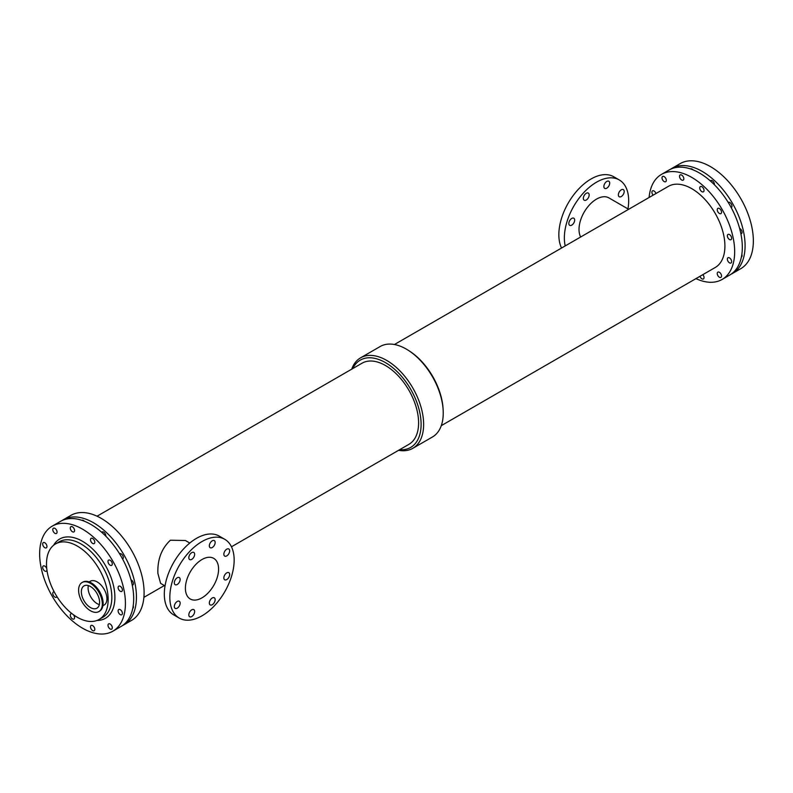 <?xml version="1.0" encoding="UTF-8"?>
<svg xmlns="http://www.w3.org/2000/svg" width="793" height="793" viewBox="0 0 793 793"><rect width="100%" height="100%" fill="white"/><g stroke="black" fill="none" stroke-linecap="round" stroke-linejoin="round"><path stroke-width="1.19" d="M223.844 577.909A4.114 2.379 -60 0 1 225.638 573.765A4.114 2.379 -60 0 1 228.81 572.665A4.114 2.379 -60 0 1 228.81 577.413A4.114 2.379 -60 0 1 224.697 579.792A4.114 2.379 -60 0 1 223.844 577.909M209.342 545.842A4.114 2.379 -60 0 1 211.136 541.708A4.114 2.379 -60 0 1 214.308 540.598A4.114 2.379 -60 0 1 214.308 545.356A4.114 2.379 -60 0 1 210.195 547.725A4.114 2.379 -60 0 1 209.342 545.842M188.823 557.687A4.114 2.379 -60 0 1 190.627 553.544A4.114 2.379 -60 0 1 193.799 552.443A4.114 2.379 -60 0 1 193.799 557.201A4.114 2.379 -60 0 1 189.676 559.571A4.114 2.379 -60 0 1 188.823 557.687M188.823 614.872A4.114 2.379 -60 0 1 190.627 610.729A4.114 2.379 -60 0 1 193.799 609.629A4.114 2.379 -60 0 1 193.799 614.387A4.114 2.379 -60 0 1 189.676 616.756A4.114 2.379 -60 0 1 188.823 614.872M209.342 603.027A4.114 2.379 -60 0 1 211.136 598.893A4.114 2.379 -60 0 1 214.308 597.783A4.114 2.379 -60 0 1 214.308 602.541A4.114 2.379 -60 0 1 210.195 604.92A4.114 2.379 -60 0 1 209.342 603.027M223.844 554.218A4.114 2.379 -60 0 1 225.638 550.084A4.114 2.379 -60 0 1 228.81 548.974A4.114 2.379 -60 0 1 228.81 553.732A4.114 2.379 -60 0 1 224.697 556.101A4.114 2.379 -60 0 1 223.844 554.218M174.321 582.815A4.114 2.379 -60 0 1 176.115 578.672A4.114 2.379 -60 0 1 179.287 577.572A4.114 2.379 -60 0 1 179.287 582.32A4.114 2.379 -60 0 1 175.174 584.699A4.114 2.379 -60 0 1 174.321 582.815M174.321 606.496A4.114 2.379 -60 0 1 176.115 602.363A4.114 2.379 -60 0 1 179.287 601.253A4.114 2.379 -60 0 1 179.287 606.011A4.114 2.379 -60 0 1 175.174 608.38A4.114 2.379 -60 0 1 174.321 606.496M618.371 194.87A4.114 2.379 -60 0 1 620.166 190.726A4.114 2.379 -60 0 1 623.338 189.626A4.114 2.379 -60 0 1 623.338 194.374A4.114 2.379 -60 0 1 619.224 196.753A4.114 2.379 -60 0 1 618.371 194.87M583.351 198.339A4.114 2.379 -60 0 1 585.145 194.196A4.114 2.379 -60 0 1 588.317 193.096A4.114 2.379 -60 0 1 588.317 197.844A4.114 2.379 -60 0 1 584.203 200.223A4.114 2.379 -60 0 1 583.351 198.339M603.87 186.494A4.114 2.379 -60 0 1 605.664 182.35A4.114 2.379 -60 0 1 608.836 181.25A4.114 2.379 -60 0 1 608.836 186.008A4.114 2.379 -60 0 1 604.722 188.377A4.114 2.379 -60 0 1 603.87 186.494M571.416 242.331A4.114 2.379 -60 0 1 572.1 241.934M568.849 223.457A4.114 2.379 -60 0 1 570.643 219.324A4.114 2.379 -60 0 1 573.815 218.214A4.114 2.379 -60 0 1 573.815 222.972A4.114 2.379 -60 0 1 569.701 225.351A4.114 2.379 -60 0 1 568.849 223.457M81.887 520.327A3.033 1.755 60 0 1 81.937 520.297A3.033 1.755 60 0 1 84.405 521.249M72.421 531.756A3.033 1.755 60 0 1 70.448 529.09A3.033 1.755 60 0 1 70.914 526.661A3.033 1.755 60 0 1 73.937 528.406A3.033 1.755 60 0 1 73.937 531.915A3.033 1.755 60 0 1 72.421 531.756M119.574 553.801A3.033 1.755 60 0 1 119.664 553.742A3.033 1.755 60 0 1 122.697 555.496A3.033 1.755 60 0 1 122.697 558.996A3.033 1.755 60 0 1 122.598 559.045M110.148 565.211A3.033 1.755 60 0 1 108.165 562.544A3.033 1.755 60 0 1 108.631 560.106A3.033 1.755 60 0 1 111.664 561.86A3.033 1.755 60 0 1 111.664 565.359A3.033 1.755 60 0 1 110.148 565.211M44.814 547.705A3.033 1.755 60 0 1 42.832 545.029A3.033 1.755 60 0 1 43.298 542.6A3.033 1.755 60 0 1 46.321 544.355A3.033 1.755 60 0 1 46.321 547.854A3.033 1.755 60 0 1 44.814 547.705M92.642 630.554A3.033 1.755 60 0 1 90.66 627.878A3.033 1.755 60 0 1 91.126 625.449A3.033 1.755 60 0 1 94.159 627.204A3.033 1.755 60 0 1 94.159 630.703A3.033 1.755 60 0 1 92.642 630.554M130.984 579.792A3.033 1.755 60 0 1 133.204 582.419A3.033 1.755 60 0 1 132.798 585.046A3.033 1.755 60 0 1 132.262 585.194M120.258 591.261A3.033 1.755 60 0 1 118.276 588.594A3.033 1.755 60 0 1 118.742 586.166A3.033 1.755 60 0 1 121.775 587.91A3.033 1.755 60 0 1 121.775 591.409A3.033 1.755 60 0 1 120.258 591.261M73.323 614.674A3.033 1.755 60 0 1 73.937 619.026A3.033 1.755 60 0 1 72.421 618.877A3.033 1.755 60 0 1 70.448 616.211A3.033 1.755 60 0 1 70.914 613.782A3.033 1.755 60 0 1 72.143 613.782M54.915 533.322A3.033 1.755 60 0 1 52.933 530.656A3.033 1.755 60 0 1 53.399 528.227A3.033 1.755 60 0 1 56.432 529.972A3.033 1.755 60 0 1 56.432 533.471A3.033 1.755 60 0 1 54.915 533.322M101.762 532.361A3.033 1.755 60 0 1 102.148 531.964A3.033 1.755 60 0 1 104.626 532.926A3.033 1.755 60 0 1 105.796 536.167M92.642 543.433A3.033 1.755 60 0 1 90.66 540.757A3.033 1.755 60 0 1 91.126 538.328A3.033 1.755 60 0 1 94.159 540.083A3.033 1.755 60 0 1 94.159 543.582A3.033 1.755 60 0 1 92.642 543.433M46.936 570.127A3.033 1.755 60 0 1 46.321 571.198A3.033 1.755 60 0 1 44.814 571.049A3.033 1.755 60 0 1 42.832 568.373A3.033 1.755 60 0 1 43.298 565.944A3.033 1.755 60 0 1 46.757 568.66M110.148 628.988A3.033 1.755 60 0 1 108.165 626.311A3.033 1.755 60 0 1 108.631 623.883A3.033 1.755 60 0 1 111.664 625.637A3.033 1.755 60 0 1 111.664 629.136A3.033 1.755 60 0 1 110.148 628.988M133.204 605.783A3.033 1.755 60 0 1 132.798 608.39A3.033 1.755 60 0 1 132.748 608.419M120.258 614.605A3.033 1.755 60 0 1 118.276 611.938A3.033 1.755 60 0 1 118.742 609.51A3.033 1.755 60 0 1 121.775 611.254A3.033 1.755 60 0 1 121.775 614.753A3.033 1.755 60 0 1 120.258 614.605M56.937 596.623A3.033 1.755 60 0 1 56.432 597.248A3.033 1.755 60 0 1 54.915 597.099A3.033 1.755 60 0 1 52.933 594.433A3.033 1.755 60 0 1 53.399 591.994A3.033 1.755 60 0 1 54.202 591.875M701.894 191.688A3.033 1.755 60 0 1 699.912 189.012A3.033 1.755 60 0 1 700.378 186.583A3.033 1.755 60 0 1 703.411 188.338A3.033 1.755 60 0 1 703.411 191.837A3.033 1.755 60 0 1 701.894 191.688M710.399 180.963A3.033 1.755 60 0 1 710.786 180.576A3.033 1.755 60 0 1 713.264 181.538A3.033 1.755 60 0 1 714.424 184.769M729.51 239.516A3.033 1.755 60 0 1 727.528 236.849A3.033 1.755 60 0 1 727.994 234.411A3.033 1.755 60 0 1 731.017 236.165A3.033 1.755 60 0 1 731.017 239.664A3.033 1.755 60 0 1 729.51 239.516M739.621 228.404A3.033 1.755 60 0 1 741.842 231.031A3.033 1.755 60 0 1 741.435 233.657A3.033 1.755 60 0 1 740.9 233.796M664.167 181.577A3.033 1.755 60 0 1 662.185 178.911A3.033 1.755 60 0 1 662.651 176.472A3.033 1.755 60 0 1 665.684 178.227A3.033 1.755 60 0 1 665.684 181.726A3.033 1.755 60 0 1 664.167 181.577M729.51 262.86A3.033 1.755 60 0 1 727.528 260.193A3.033 1.755 60 0 1 727.994 257.755A3.033 1.755 60 0 1 731.017 259.509A3.033 1.755 60 0 1 731.017 263.008A3.033 1.755 60 0 1 729.51 262.86M741.842 254.384A3.033 1.755 60 0 1 741.435 257.001A3.033 1.755 60 0 1 741.386 257.021M681.673 180.011A3.033 1.755 60 0 1 679.69 177.345A3.033 1.755 60 0 1 680.156 174.916A3.033 1.755 60 0 1 683.189 176.661A3.033 1.755 60 0 1 683.189 180.16A3.033 1.755 60 0 1 681.673 180.011M690.525 168.929A3.033 1.755 60 0 1 690.574 168.899A3.033 1.755 60 0 1 693.042 169.851M719.4 213.466A3.033 1.755 60 0 1 717.417 210.789A3.033 1.755 60 0 1 717.883 208.361A3.033 1.755 60 0 1 720.916 210.115A3.033 1.755 60 0 1 720.916 213.614A3.033 1.755 60 0 1 719.4 213.466M728.212 202.403A3.033 1.755 60 0 1 728.291 202.354A3.033 1.755 60 0 1 731.324 204.098A3.033 1.755 60 0 1 731.324 207.607A3.033 1.755 60 0 1 731.235 207.647M653.115 195.157A3.033 1.755 60 0 1 652.54 190.855A3.033 1.755 60 0 1 655.98 193.502M702.836 274.646A3.033 1.755 60 0 1 703.411 278.958A3.033 1.755 60 0 1 701.894 278.809A3.033 1.755 60 0 1 699.961 276.311M719.4 277.243A3.033 1.755 60 0 1 717.417 274.566A3.033 1.755 60 0 1 717.883 272.138A3.033 1.755 60 0 1 720.916 273.892A3.033 1.755 60 0 1 720.916 277.391A3.033 1.755 60 0 1 719.4 277.243M81.352 591.796A12.886 7.444 60 0 1 84.018 585.898A12.886 7.444 60 0 1 96.915 593.333A12.886 7.444 60 0 1 96.915 608.211A12.886 7.444 60 0 1 86.982 604.762A12.886 7.444 60 0 1 81.352 591.796M88.34 585.601A12.886 7.444 -120 0 0 88.092 587.9A12.886 7.444 -120 0 0 99.333 604.623M78.596 590.2A16.782 9.694 60 0 1 82.075 582.518A16.782 9.694 60 0 1 98.857 592.212A16.782 9.694 60 0 1 98.857 611.591A16.782 9.694 60 0 1 85.922 607.091A16.782 9.694 60 0 1 78.596 590.2M89.193 581.913L90.333 581.249A13.759 7.94 60 0 1 104.081 589.189A13.759 7.94 60 0 1 104.081 605.079L102.941 605.733M46.5 563.882A43.605 25.168 60 0 1 55.53 543.929A43.605 25.168 60 0 1 99.125 569.096A43.605 25.168 60 0 1 99.125 619.442A43.605 25.168 60 0 1 65.532 607.765A43.605 25.168 60 0 1 46.5 563.882M165.023 585.918L160.612 583.38L157.886 573.428C157.361 559.61 161.534 548.538 170.386 540.221L185.374 540.499L189.785 543.046M185.403 588.257A23.453 13.54 -60 0 1 195.643 564.646A23.453 13.54 -60 0 1 213.723 558.361A23.453 13.54 -60 0 1 213.723 585.452A23.453 13.54 -60 0 1 190.261 598.993A23.453 13.54 -60 0 1 185.403 588.257M179.248 618.074L173.736 614.892A45.488 26.258 -60 0 1 164.32 594.066A45.488 26.258 -60 0 1 184.174 548.29A45.488 26.258 -60 0 1 219.225 536.108L224.736 539.29A45.488 26.258 -60 0 1 224.736 591.806A45.488 26.258 -60 0 1 179.248 618.074A45.488 26.258 -60 0 1 169.831 597.248A45.488 26.258 -60 0 1 189.686 551.472A45.488 26.258 -60 0 1 224.736 539.29M628.641 209.293L608.895 197.893A24.761 14.294 120 0 0 586.493 208.549A24.761 14.294 120 0 0 580.645 237.008M627.977 208.906A45.488 26.258 120 0 0 628.68 200.758A45.488 26.258 120 0 0 619.264 179.942A45.488 26.258 120 0 0 580.872 195.921A45.488 26.258 120 0 0 565.211 245.909M619.264 179.942L613.752 176.76A45.488 26.258 120 0 0 572.883 195.93A45.488 26.258 120 0 0 561.533 248.031M351.715 369.171A52.239 30.164 60 0 1 360.577 357.831L380.184 346.511A52.239 30.164 60 0 1 408.613 350.516L409.763 351.259A50.405 29.103 60 0 1 443.099 409.01L443.168 410.368A52.239 30.164 60 0 1 432.423 437.002L412.816 448.313A52.239 30.164 60 0 1 398.562 450.315M408.613 350.516A52.239 30.164 60 0 1 443.168 410.368M352.746 368.576A50.405 29.103 60 0 1 410.675 389.234A50.405 29.103 60 0 1 399.603 449.72M231.467 546.793L408.901 444.348A46.846 27.051 -120 0 0 408.901 390.255A46.846 27.051 -120 0 0 362.044 363.204L97.053 516.203M360.577 357.831A52.239 30.164 60 0 1 412.816 387.995A52.239 30.164 60 0 1 412.816 448.313M394.438 344.509L668.36 186.365A46.846 27.051 60 0 1 715.207 213.406A46.846 27.051 60 0 1 715.207 267.509L441.285 425.653M670.531 169.246A60.645 35.011 60 0 1 671.869 168.403A60.645 35.011 60 0 1 732.524 203.414A60.645 35.011 60 0 1 732.524 273.446A60.645 35.011 60 0 1 731.106 274.18M671.869 168.403L680.146 163.626A60.645 35.011 60 0 1 740.791 198.637A60.645 35.011 60 0 1 740.791 268.668L732.524 273.446M39.65 553.92A60.645 35.011 60 0 1 52.209 526.155A60.645 35.011 60 0 1 112.854 561.176A60.645 35.011 60 0 1 112.854 631.198A60.645 35.011 60 0 1 66.126 614.952A60.645 35.011 60 0 1 39.65 553.92M52.209 526.155L60.476 521.388A60.645 35.011 60 0 1 121.131 556.399A60.645 35.011 60 0 1 121.131 626.43L112.854 631.198M61.894 520.644A60.645 35.011 60 0 1 63.242 519.792A60.645 35.011 60 0 1 123.886 554.803A60.645 35.011 60 0 1 123.886 624.834A60.645 35.011 60 0 1 122.469 625.578M63.242 519.792L70.894 515.371A60.645 35.011 60 0 1 131.539 550.382A60.645 35.011 60 0 1 131.539 620.413L123.886 624.834M649.1 197.477A60.645 35.011 60 0 1 661.461 174.41A60.645 35.011 60 0 1 722.106 209.431A60.645 35.011 60 0 1 722.106 279.453A60.645 35.011 60 0 1 695.947 278.621M661.461 174.41L669.114 169.989A60.645 35.011 60 0 1 729.758 205.01A60.645 35.011 60 0 1 729.758 275.032L722.106 279.453M82.075 582.518L82.779 582.112A16.782 9.694 60 0 1 99.561 591.806A16.782 9.694 60 0 1 99.561 611.185L98.857 611.591M88.172 581.656A16.554 9.556 60 0 1 99.68 591.737A16.554 9.556 60 0 1 102.654 606.744M55.53 543.929L59.197 541.807A43.605 25.168 60 0 1 102.803 566.975A43.605 25.168 60 0 1 102.803 617.321L99.125 619.442M53.577 545.277A45.766 26.427 60 0 1 105.419 565.468A45.766 26.427 60 0 1 96.984 620.463M82.779 582.112C86.298 580.397 90.293 581.517 94.754 585.482L100.483 593.204C104.289 601.689 103.982 607.686 99.561 611.185M143.9 597.347L164.359 585.541"/></g></svg>
